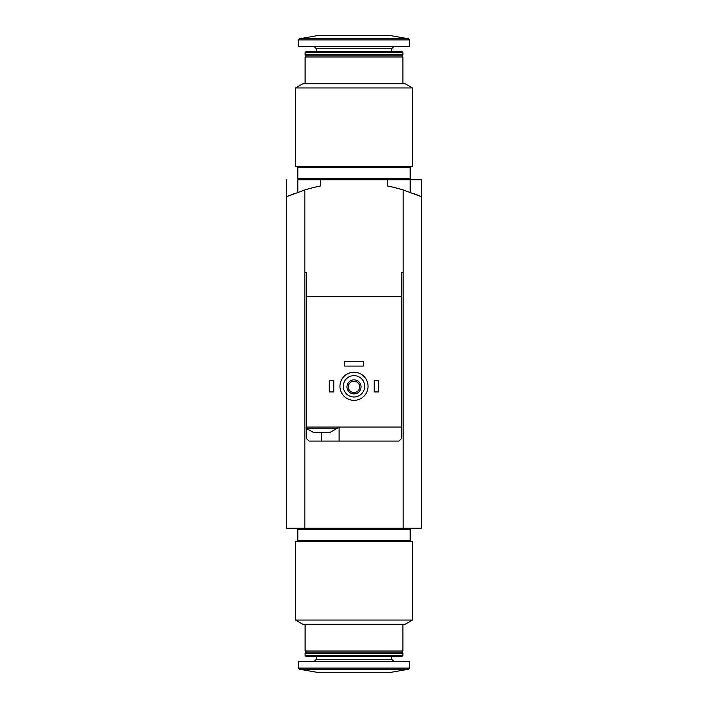 <?xml version="1.0" encoding="UTF-8"?>
<svg xmlns="http://www.w3.org/2000/svg" width="708" height="708" viewBox="0 0 708 708"><rect width="100%" height="100%" fill="white"/><g stroke="black" fill="none" stroke-linecap="round" stroke-linejoin="round"><path stroke-width="1.06" d="M403.171 528.195L403.171 272.527L401.763 272.527L403.171 272.527L403.171 189.948A168.575 168.575 0 0 0 387.719 186.027L387.719 179.805L421.428 179.805L421.428 528.195L304.829 528.195L304.829 189.948L286.572 196.691L294.024 193.647M286.572 179.805L286.572 528.195L304.829 528.195M413.941 193.638L421.428 196.691L403.171 189.948M354 541.673L295.563 541.673L295.563 620.058L412.437 620.058L412.437 541.673L354 541.673M412.437 620.058L405.135 624.279L302.865 624.279L295.563 620.058M402.887 624.279L402.887 650.971L305.113 650.971L305.113 624.279M402.887 650.971L401.763 652.095L306.237 652.095L305.113 650.971M354 653.219L305.113 653.219L305.113 655.511L402.887 655.511L402.887 653.219L354 653.219M402.887 655.511L402.091 656.307L305.909 656.307L305.113 655.511M409.631 668.087L409.631 661.361L298.369 661.361L298.369 668.087L299.298 669.193L408.702 669.193L409.631 668.087L298.369 668.087M408.702 669.193L389.4 672.6L318.6 672.6L299.298 669.193M354 529.318L297.811 529.318L297.811 540.549L410.189 540.549L410.189 529.318L354 529.318M314.874 432.668L313.821 432.668L305.953 428.172L337.424 428.172L329.556 432.668L314.874 432.668M401.763 272.527L401.763 296.404L306.237 296.404L306.237 427.048L401.763 427.048L401.763 438.287L398.949 441.093L309.051 441.093L306.237 438.287L306.237 428.446M306.237 296.404L306.237 272.527L304.829 272.527L306.237 272.527M401.763 428.172L401.763 296.404M297.811 192.257L297.811 179.805L320.281 179.805L320.281 186.027A168.575 168.575 0 0 0 304.829 189.948M343.327 386.311A10.673 10.673 0 0 1 359.337 377.063A10.673 10.673 0 0 1 359.337 395.56A10.673 10.673 0 0 1 343.327 386.311M346.973 386.869A7.027 7.027 0 0 1 357.513 380.789A7.027 7.027 0 0 1 357.513 392.958A7.027 7.027 0 0 1 346.973 386.869M339.955 386.311A14.045 14.045 0 0 1 361.027 374.143A14.045 14.045 0 0 1 361.027 398.471A14.045 14.045 0 0 1 339.955 386.311M348.345 386.869A5.655 5.655 0 0 1 356.832 381.975A5.655 5.655 0 0 1 356.832 391.772A5.655 5.655 0 0 1 348.345 386.869M374.231 380.692L378.727 380.692L378.727 391.931L374.231 391.931L374.231 380.692M329.273 380.692L333.769 380.692L333.769 391.931L329.273 391.931L329.273 380.692M344.725 361.584L363.275 361.584L363.275 366.08L344.725 366.08L344.725 361.584M320.281 179.805L387.719 179.805M339.105 441.093L339.105 427.048M306.237 427.048L305.953 428.172M354 166.327L412.437 166.327L412.437 87.942L295.563 87.942L295.563 166.327L354 166.327M295.563 87.942L302.865 83.721L405.135 83.721L412.437 87.942M305.113 83.721L305.113 57.029L402.887 57.029L402.887 83.721M305.113 57.029L306.237 55.905L401.763 55.905L402.887 57.029M354 54.782L402.887 54.782L402.887 52.489L305.113 52.489L305.113 54.782L354 54.782M305.113 52.489L305.909 51.693L402.091 51.693L402.887 52.489M298.369 39.913L298.369 46.64L409.631 46.64L409.631 39.913L408.702 38.807L299.298 38.807L298.369 39.913L409.631 39.913M299.298 38.807L318.6 35.4L389.4 35.4L408.702 38.807M354 178.681L410.189 178.681L410.189 167.451L297.811 167.451L297.811 178.681L354 178.681M391.648 656.307L391.648 659.254L316.352 659.254L314.246 661.361M321.689 441.093L321.689 432.668M316.352 51.693L316.352 48.746L391.648 48.746L393.754 46.64M410.189 179.805L410.189 192.257M306.237 652.095L305.113 653.219M401.763 652.095L402.887 653.219M316.352 656.307L316.352 659.254M391.648 659.254L393.754 661.361M299.493 528.195L299.493 529.318M408.507 528.195L408.507 529.318M299.493 540.549L299.493 541.673M408.507 540.549L408.507 541.673M337.424 427.048L337.424 428.172M401.763 55.905L402.887 54.782M306.237 55.905L305.113 54.782M391.648 51.693L391.648 48.746M316.352 48.746L314.246 46.64M408.507 179.805L408.507 178.681M299.493 179.805L299.493 178.681M408.507 167.451L408.507 166.327M299.493 167.451L299.493 166.327"/></g></svg>
